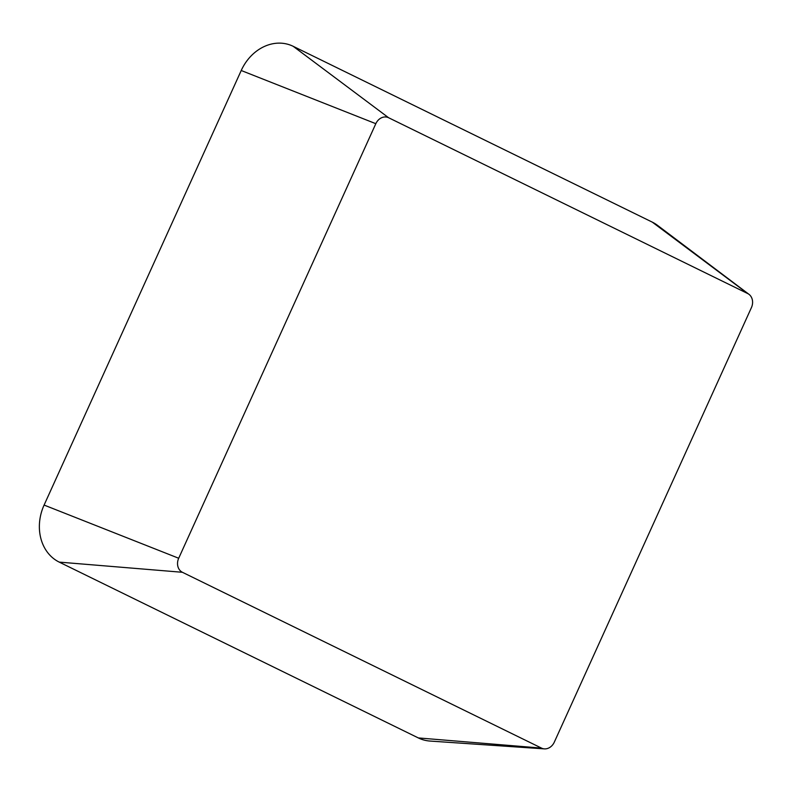 <?xml version="1.0" encoding="UTF-8"?>
<svg xmlns="http://www.w3.org/2000/svg" width="792" height="792" viewBox="0 0 792 792"><rect width="100%" height="100%" fill="white"/><g stroke="black" fill="none" stroke-linecap="round" stroke-linejoin="round"><path stroke-width="1.19" d="M554.301 742.154A10.989 9.177 -69.5 0 1 544.391 748.876A10.989 9.177 -69.5 0 1 541.51 748.103L182.417 572.289A10.989 9.177 -69.5 0 1 178.695 558.251L375.824 123.691A10.989 9.177 -69.5 0 1 388.615 117.741L747.707 293.555A10.989 9.177 -69.5 0 1 748.975 294.327A10.989 9.177 -69.5 0 1 751.43 307.593L554.301 742.154M544.391 748.876L430.026 741.055A44.639 37.313 -69.5 0 1 418.325 737.926L59.232 562.112A44.639 37.313 -69.5 0 1 44.095 505.068L241.223 70.508A44.639 37.313 -69.5 0 1 293.208 46.322L652.291 222.136A44.639 37.313 -69.5 0 1 657.449 225.304L748.975 294.327M418.325 737.926L541.51 748.103M59.232 562.112L182.417 572.289M44.095 505.068L178.695 558.251M241.223 70.508L375.824 123.691M293.208 46.322L388.615 117.741M652.291 222.136L747.707 293.555"/></g></svg>
